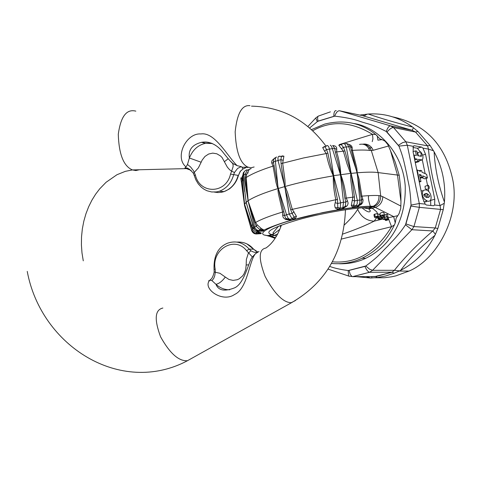 <?xml version="1.0" encoding="UTF-8"?>
<svg xmlns="http://www.w3.org/2000/svg" width="478" height="478" viewBox="0 0 478 478"><rect width="100%" height="100%" fill="white"/><g stroke="black" fill="none" stroke-linecap="round" stroke-linejoin="round"><path stroke-width="0.72" d="M332.401 261.807C356.241 263.922 375.959 252.217 391.56 226.691L341.447 239.066M342.69 234.095C355.967 229.5 366.447 225.186 374.125 221.165C366.453 220.758 360.962 216.803 357.646 209.286L358.524 208.175M331.499 263.45C342.535 264.43 352.722 262.685 362.043 258.21C376.246 251.416 387.025 240.332 394.386 224.965L391.56 226.691L388.632 219.145M362.384 207.87L368.544 207.649C356.206 207.207 319.495 213.529 297.651 219.928C272.299 227.492 263.665 232.362 271.755 234.543L268.182 235.535L271.343 236.228L274.36 235.391L271.755 234.543L273.87 233.832L279.959 229.243M358.53 206.269L357.903 205.857M246.355 211.103L244.969 206.203M252.88 225.03L252.719 224.529L251.685 225.765L244.587 204.315L251.649 230.474L244.545 205.51L247.64 215.644M251.661 230.527L251.649 230.474C252.665 232.947 254.386 234.106 256.811 233.951L256.447 233.975M251.249 226.118L251.685 225.765L252.97 228.078L257.021 231.489L261.263 232.941L261.179 233.617L256.811 233.951L256.094 232.404L252.683 229.607L244.593 204.417M249.791 223.238L251.685 230.055L252.683 229.613M257.397 231.711L256.094 232.404L260.916 232.929L257.062 231.513M252.964 228.072L252.677 229.601M258.968 233.79L260.976 233.634L260.922 232.929L256.788 233.533C256.106 232.212 258.036 236.777 251.679 230.055C252.581 232.463 254.302 233.634 256.853 233.575L261.263 232.941M261.179 233.617L259.184 233.784M244.563 204.279L241.82 177.762L240.888 178.551L240.84 177.828L244.539 205.468M241.82 177.762L242.746 175.301M241.814 177.774L242.567 178.449L242.949 177.057M252.725 224.523L246.086 202.278L244.587 204.315L242.376 181.335L242.567 178.437M244.724 191.559L243.834 184.269M243.541 172.403L242.782 175.689L244.73 191.624M246.146 202.039L242.932 175.51L243.702 174.852L248.136 200.682C254.338 196.757 264.334 192.7 278.13 188.529L277.33 187.233L276.009 182.5L273.022 166.117C260.874 169.989 251.93 173.789 246.2 177.523L246.606 174.584L249.092 169.744L247.228 170.252L251.135 168.626L249.492 169.098M242.782 175.653L243.254 172.964L244.826 171.058M246.911 169.839L247.228 170.252L245.328 173.974L243.702 174.852C243.541 172.283 244.617 170.61 246.911 169.839L247.001 169.81M278.327 188.547L277.945 190.178L278.375 193.596L282.612 212.035L282.701 215.799L283.334 217.687L285.533 219.474L290.857 220.155L295.231 218.93L296.474 216.391L292.279 209.28L287.613 192.706L285.76 187.902L284.774 186.581L289.19 213.983L286.543 214.736L278.327 188.547L283.801 211.67L282.612 212.035C270.429 215.674 261.43 219.151 255.611 222.455L257.122 224.78L261.418 228.621L259.608 229.368L256.31 226.405L254.786 222.868L248.064 200.927L254.619 226.954L253.824 227.516L246.086 202.278L248.136 200.682L246.2 177.523L245.357 177.882L245.328 173.974M245.357 177.882L247.992 200.599M246.6 174.595L245.322 173.986M246.218 202.367L250.388 216.767M253.746 227.892L253.824 227.516L254.577 229.093L255.855 230.366L258.915 231.221L257.839 231.173M261.418 228.621L264.226 230.205L262.882 231.125L258.915 231.221L259.662 230.701L257.003 230.061L255.109 228.131L254.619 226.954L256.31 226.417M257.11 224.774L256.304 226.399M264.226 230.205L259.608 229.368L259.662 230.671L264.017 230.038M259.662 231.203L262.679 231.137L264.029 230.211L257.134 231.053L254.971 229.834L253.687 227.713M262.882 231.125L259.375 231.209M248.064 200.927L255.611 222.455L254.786 222.868M283.801 211.67L284.559 215.59L285.736 218.321L286.77 219.061L290.738 220.131L295.147 218.894L292.154 213.445L290.684 209.711L335.849 199.714C333.883 191.069 333.041 183.116 333.333 175.85C330.196 169.403 327.836 161.97 326.265 153.546L303.494 157.967L282.671 163.219L283.908 156.151L282.08 155.894M282.701 214.975L284.565 215.602L286.543 214.736L287.923 217.932L289.644 219.36L286.501 219.032L285.742 218.327M285.533 219.474L286.501 219.032L290.331 220.167M290.857 220.155L289.644 219.36L292.112 218.667L289.19 213.983L292.148 213.451M296.474 216.391L294.018 217.018L292.112 218.667L295.231 218.93M294.012 211.748L292.148 213.439M284.601 186.707L290.684 209.711M276.123 157.202L276.637 157.029L275.878 157.417L275.358 158.565L275.388 161.289L278.029 160.494L284.763 186.587L278.13 188.529L275.388 161.289L273.362 161.958L271.994 163.727M280.927 159.676L278.029 160.494L277.933 157.865L278.375 156.682L279.092 156.282L278.674 156.408M274.157 158.66L275.197 157.698L273.661 159.216L273.362 161.97L278.298 188.398M284.571 186.563L281.058 163.566L280.939 159.682L281.387 156.473L282.008 155.894M273.631 159.258L271.988 160.59L271.552 162.49L273.022 166.117L274.187 165.627M274.019 158.72L273.004 159.455M280.192 156.139L279.092 156.282L281.387 156.473L283.908 156.151M280.933 159.694L283.293 160.339M284.763 186.587L285.139 184.938L284.936 179.859L282.671 163.219L281.058 163.566M284.774 186.581C299.342 182.447 315.528 178.874 333.333 175.85L333.74 175.964C334.2 182.596 335.448 190.417 337.504 199.428L337.886 209.525L342.618 208.767L345.247 206.484L345.839 202.146L344.895 198.251L346.227 198.065L352.895 197.157L351.282 205.409L352.549 207.44L356.612 206.974L361.446 204.261L362.712 202.511L363.083 200.115L361.882 196.171C369.321 195.514 375.015 195.323 378.952 195.598C379.221 200.527 377.333 204.082 373.288 206.257L372.362 206.586C360.561 205.444 318.695 212.357 293.659 219.677C267.023 226.907 254.666 235.056 268.182 235.535M337.504 199.428L335.849 199.714L334.63 205.247L335.221 207.9L337.677 207.446L340.24 208.115L342.881 207.691L343.485 202.242L345.839 202.158M335.269 202.714L337.689 203.461M327.573 145.533L328.601 146.531L329.509 149.064L326.504 149.554L327.896 153.169C329.545 161.982 331.469 169.469 333.668 175.623L329.509 149.064L332.365 148.64L340.414 174.59L340.784 174.709L340.485 174.93L343.485 202.242L337.695 203.461M346.944 206.012L345.463 206.185L342.881 207.691L342.529 208.832L346.944 206.012L347.661 204.99L348.115 203.09L347.422 200.76L345.833 202.14M335.221 207.9L337.85 209.591L340.24 208.115L340.641 202.696L333.74 175.964M337.85 209.591L342.529 208.832M340.485 174.93C342.29 181.341 343.76 189.115 344.895 198.251M340.784 174.709L333.668 175.623M326.014 145.987L327.257 145.581L325.076 146.764L326.504 149.566L324.562 151.156L326.265 153.546L327.896 153.169M322.686 147.535L324.723 146.417L325.076 146.764L322.686 147.535L324.574 151.168M330.286 145.139L331.439 146.19L332.365 148.64L334.678 148.347L332.879 145.617M340.414 174.59C339.571 168.232 337.874 160.728 335.317 152.07L334.684 148.353L336.763 149.369L336.566 147.403L335.162 146.065L332.592 145.485M351.127 173.311L346.299 146.973L343.407 147.302L344.913 150.911L351.127 173.311L340.808 174.703C340.575 167.826 339.201 160.255 336.673 151.998L336.763 149.363M343.67 143.579L342.977 143.639L344.017 143.663L345.122 144.487L346.299 146.973L348.773 146.752L357.162 172.785L350.966 173.4L350.01 172.032L347.1 164.091L343.365 151.191L335.317 152.07M342.158 143.848L342.977 143.639L341.28 144.619L343.407 147.308L341.603 148.766M339.607 144.493L341.28 144.619L338.818 145.282L343.365 151.191L344.913 150.911M339.505 144.529L338.818 145.282M348.964 144.422L350.852 145.24L352.059 146.871L352.4 150.385L356.809 168.101L359.815 200.061L357.359 200.336L351.157 173.454L354.455 196.954L352.895 197.157L350.798 180.098L350.619 174.978L351.157 173.454M345.277 143.442L347.333 144.051L348.773 146.752L350.499 146.68L349.036 144.476L346.652 143.49M356.982 172.731L350.505 146.686L352.196 147.857M351.282 205.409L353.804 205.038L354.527 200.957L357.359 200.336L357.209 203.837L356.098 205.731L352.639 207.368L357 206.831L361.41 202.929L360.537 204.279L358.404 205.576L355.877 205.887L353.804 205.038L352.549 207.44M333.423 145.868L334.457 145.802M359.498 144.416C364.242 143.448 367.618 145.443 369.614 150.415C365.622 149.919 359.886 149.907 352.4 150.385L351.348 150.331M362.927 144.159C367.02 144.458 369.811 146.585 371.304 150.54L369.614 150.415M360.609 204.202L361.41 202.929L361.583 200.168L360.854 196.249L361.882 196.171L359.127 179.256L357.162 172.785C366.811 172.008 373.808 171.943 378.146 172.594L399.22 175.277L400.779 189.18L400.964 201.501L397.505 175.247L390.454 150.528L395.192 162.09L399.22 175.277M362.868 144.147C367.612 143.609 371.053 145.659 373.193 150.295L371.304 150.54L378.146 172.594L380.673 195.861L378.952 195.598M360.854 196.249L357.012 172.875M356.612 206.974L359.319 204.303L359.85 202.517L359.815 200.061L361.577 200.174L362.766 198.92M356.982 206.837C357.508 206.872 358.745 205.976 360.693 204.154L361.446 204.261M357 206.831L360.071 204.733M354.455 196.954L354.527 200.957L352.244 200.115M340.814 174.703C343.413 181.503 345.218 189.288 346.227 198.065L347.422 200.76M373.569 206.759L375.26 207.404C380.022 205.63 382.531 202.063 382.782 196.697L380.673 195.861C380.661 201.322 378.289 204.954 373.569 206.759L372.362 206.586L368.544 207.649L372.033 208.3L375.26 207.404L393.675 216.6L397.815 215.662L399.154 213.457L400.743 208.396L400.964 201.501M344.351 224.947C350.583 219.085 355.017 213.869 357.646 209.286M372.231 141.655L372.936 138.895L372.481 134.342L375.696 134.473C360.89 122.762 343.867 119.303 324.634 124.101L311.465 129.628M340.001 144.386L372.481 134.342C351.354 121.43 331.427 120.235 312.69 130.763M394.386 224.965L395.234 222.933L396.184 218.028L397.815 215.662M388.327 217.681L393.675 216.6L395.234 222.933M390.454 150.528L387.843 144.595L385.113 141.231L382.125 139.63L377.895 140.156M382.125 139.63L379.849 138.871L375.696 134.473M377.907 140.15L377.244 135.776M338.932 263.754C348.641 264.023 357.592 262.195 365.795 258.275C388.775 247.012 406.133 222.521 405.236 186.067C402.5 149.823 374.883 125.774 352.973 123.414M309.613 127.99L317.661 121.37L334.714 116.148C345.277 117.355 353.63 119.064 359.779 121.281C368.723 124.453 370.008 123.342 386.26 131.486L398.903 146.107C403.934 158.6 404.591 165.269 406.694 173.777C408.397 184.251 409.879 185.01 411.056 205.068L405.505 224.815C398.114 236.013 393.275 239.986 387.694 246.272C380.44 253.137 380.512 254.941 365.778 265.995L348.211 270.554C340.461 269.52 334.313 268.146 329.766 266.431M355.895 276.631L370.701 278.017L377.19 277.551L385.734 275.955L394.099 273.249L399.62 270.883L394.392 270.309L392.044 272.197L375.332 276.463L373.575 276.475M394.099 273.249L392.169 272.203L375.893 276.559L352.579 276.654L369.703 272.257L392.169 272.203L369.596 272.251C367.917 271.815 366.375 269.867 364.971 266.395L365.377 266.174M437.848 228.508L443.249 209.669L419.367 207.338L413.936 226.578L411.905 229.709L432.835 230.964L435.404 234.334L437.848 228.508L435.255 227.958L440.585 209.328L440.089 205.582C433.893 186.45 430.027 167.629 428.491 149.112L427.547 145.856L405.876 141.793L407.304 145.24L419.302 203.514L419.367 207.338L410.955 206.066L405.936 223.919L413.936 226.578L435.255 227.958L432.835 230.964C417.455 244.204 404.639 257.319 394.392 270.309L372.577 270.309L369.596 272.251L352.579 276.654M443.249 209.669L444.426 202.08C445.855 183.952 442.413 167.175 434.096 151.753C435.022 168.346 438.463 185.117 444.426 202.08M430.774 205.48L430.642 200.39L434.777 199.254L434.651 205.044L440.089 205.582L444.307 203.264M434.096 151.753L430.063 145.455L417.903 131.492L412.616 127.076C399.124 117.337 384.354 112.987 368.293 114.033C380.494 118.245 395.27 122.595 412.616 127.076M434.777 199.254L425.534 154.28L422.946 148.096L428.491 149.112L433.522 150.755M430.063 145.455L427.547 145.856L415.537 132.053L412.132 130.303L413.482 127.728M368.293 114.033L359.838 115.079M361.607 115.455L339.523 110.771L390.49 125.845L412.132 130.303L362.42 115.628L364.828 115.521L367.235 114.111M386.26 131.486C387.58 127.775 388.996 125.893 390.49 125.845L393.525 127.554C391.763 127.518 389.582 129.018 386.989 132.053L386.606 131.779M422.946 148.096L421.482 147.051L414.372 145.742L413.291 146.334L407.304 145.24L398.903 146.107M420.311 151.92L417.425 148.264L412.902 147.439M422.325 159.945L425.145 173.657M426.113 178.378L427.559 185.404M428.27 188.858L428.856 191.714M430.57 200.037L430.642 200.39M428.037 185.273L425.014 186.295L425.241 188.41L426.257 189.413M418.83 160.704L419.744 160.644M415.221 162.311L416.105 162.454L419.021 161.618L418.549 159.341L422.176 159.939C423.651 157.752 423.132 155.051 420.616 151.831L421.381 155.541L419.702 156.031M420.616 151.831L417.718 152.673L418.364 155.798M422.689 190.686L421.106 190.913M423.717 201.644L424.524 201.925L427.434 201.124M428.33 197.545L426.818 193.584M422.038 177.685L424.518 178.826L427.41 178.013L426.663 174.368L421.96 172.17L421.638 170.598L420.222 170.383L420.443 171.459L417.192 169.935L419.541 181.353L420.969 181.544L419.481 174.333L421.196 175.127L421.626 177.207L423.036 177.404L422.713 175.832L427.41 178.013M420.222 170.383L418.937 170.754M417.192 169.935L416.81 170.043M419.541 181.353L419.158 181.461M420.969 181.544L419.272 182.016M421.196 175.127L419.732 175.546M421.626 177.207L420.162 177.619M423.036 177.404L420.276 178.186M425.605 189.88L423.926 190.148L422.654 191.481L422.301 194.737L423.048 197.061L424.56 199.296L427.44 201.124C433.086 202.768 431.909 191.2 426.023 189.951L425.605 189.88M426.346 193.506C422.911 194.182 422.994 195.508 426.591 197.48C430.553 197.151 430.66 195.855 426.914 193.608L426.346 193.506M426.729 197.51L426.364 195.777L423.878 194.385M421.381 155.541L421.429 156.324L417.802 155.709L416.87 151.162L415.442 150.905L416.38 155.464L414.139 155.081L414.892 158.738L417.127 159.108L417.599 161.385L419.021 161.618M415.442 150.905L413.022 151.61M414.139 155.081L413.751 155.195M414.892 158.738L414.504 158.851M417.127 159.108L414.701 159.807M417.599 161.385L415.173 162.084M428.24 185.201L427.93 186.886L429.077 188.661L429.208 186.773L428.24 185.201M413.291 146.334L413.123 152.118L422.546 197.934L425.175 204.1L426.418 205.038L433.546 205.749L434.651 205.044M370.701 278.017L366.04 276.541M371.872 276.493L371.729 277.993M399.62 270.883L400.594 270.399C409.431 258.52 420.861 246.845 434.89 235.373L435.404 234.334M400.594 270.399C415.245 262.828 426.675 251.153 434.89 235.373M392.002 116.722C425.109 123.527 445.388 144.655 452.839 180.11C460.224 217.544 436.336 259.745 409.007 271.074L395.868 275.878L391.697 276.792L384.39 277.748L375.116 277.778M368.735 148.365L371.645 147.553M426.131 193.482L426.149 193.817M426.029 200.521L425.898 201.985M318.127 116.232L315.761 117.958L317.267 121.567M330.435 111.852L318.963 115.867C317.571 116.118 317.273 117.875 318.061 121.131L317.661 121.37M318.061 121.131L334.283 116.208M339.523 110.771C337.671 110.711 336.07 112.503 334.714 116.148M386.989 132.053L398.658 145.712M425.175 204.1L419.302 203.514L411.056 205.068M410.955 206.066L410.984 205.558M405.936 223.919L405.703 224.367M365.778 265.995L369.488 269.156L372.577 270.309L411.905 229.709L405.505 224.815M364.971 266.395L348.635 270.518M349.257 276.308L348.486 275.979L348.211 270.554M380.165 214.676L379.807 214.903L377.626 213.636L374.674 214.15L373.921 214.712L374.435 217.179L375.361 217.747L377.387 216.665L379.407 217.843L377.913 218.948L379.162 219.342L381.844 218.715L381.707 217.215M379.807 214.903L380.297 217.275L381.486 216.522L380.392 215.769L380.894 215.309L383.32 214.831L384.569 215.237L383.852 212.602L381.629 212.561L379.914 213.463M384.569 215.237L383.063 216.355L384.665 217.281L386.547 216.928L386.057 214.562L384.521 214.992M387.473 214.377L386.051 214.526L386.541 216.893L387.963 216.749L383.356 217.609L382.167 216.922L380.984 217.669L381.91 218.207M388.686 219.408L387.586 218.9L384.766 218.751L383.069 219.211L383.697 219.498L386.176 219.079L384.754 219.563L387.276 219.587L385.28 220.227L385.901 220.513L387.592 220.053L388.686 219.408L387.957 216.803M385.28 220.227L385.184 219.766M384.754 219.563L384.682 219.229M383.069 219.211L382.657 217.203M380.297 217.275L378.116 216.014L376.837 211.963L373.306 208.964L372.033 208.3L368.747 208.808L363.22 207.822M378.116 216.014L378.11 217.096M380.088 218.237L379.329 218.769L380.667 218.601L380.088 218.237M383.057 215.524L381.814 215.59L382.382 215.954L383.015 215.315M382.257 215.345L382.382 215.954M377.973 216.056L375.182 216.594L374.435 217.179M375.182 216.594L374.674 214.15M387.945 216.665L387.455 214.293M248.01 167.443L242.292 167.258L241.247 166.613L237.136 165.675C227.074 155.738 214.706 131.671 200.844 133.959C186.163 132.759 174.213 157.274 186.02 166.941L184.855 167.999L189.545 169.26M214.377 192.096L217.849 192.556L221.284 192.323L224.086 191.618L219.498 191.2C226.668 188.332 231.37 182.895 233.611 174.882L234.471 172.504L231.615 171.196L230.521 174.1L238.152 175.39C235.923 183.355 231.233 188.768 224.086 191.618L229.159 189.097C233.838 185.637 236.939 181.06 238.456 175.372L240.255 171.244L243.165 168.877L242.077 167.808L242.292 167.258L247.873 167.121C240.225 163.578 235.989 151.819 235.164 131.85C237.088 113.394 242.023 104.664 249.97 105.674M240.255 171.244L240.554 171.082M243.165 168.877L245.489 167.915M234.471 172.504L237.59 168.423L241.247 166.613M237.136 165.675L232.505 163.327L229.703 160.393M215.978 145.665C211.396 142.54 206.568 141.428 201.501 142.33C192.246 144.631 188.207 149.853 189.378 157.997L201.16 162.239L202.158 160.076L204.972 156.437L208.629 154.03L212.734 153.115L216.857 153.796L220.561 156.001L222.127 157.615L227.343 167.151L229.607 169.726L231.615 171.196L233.103 166.714L233.073 164.599L232.505 163.327M224.475 161.63L228.233 158.714M229.912 160.62L233.204 163.811C232.045 163.147 228.986 159.754 224.015 153.617C217.687 144.906 210.183 141.147 201.501 142.33L205.534 143.316L211.891 143.281M201.16 162.239L198.388 167.862L193.429 173.323M212.113 143.519L205.54 143.316C198.035 145.013 192.652 149.907 189.378 157.997L187.484 164.48L190.597 166.989L193.506 170.771L195.335 174.882L194.301 175.617M191.146 170.413L184.855 167.999M186.02 166.941L187.484 164.48M208.635 280.843L209.89 280.222C201.812 288.109 222.067 303.243 234.59 294.472C247.67 288.7 249.086 260.683 255.569 253.615L259.028 251.482C256.644 252.916 253.926 252.653 250.866 250.699L248.261 253.43L246.373 259.458L246.164 264.973L248.644 264.848M252.348 256.931L246.588 250.693C234.794 235.427 211.276 249.492 215.172 269.09L215.315 272.173L214.712 275.902L213.666 278.525L211.951 280.61L215.984 284.332C218.428 290.624 224.72 291.759 234.865 287.738L234.865 287.738C244.688 283.036 248.715 261.233 252.193 257.194L255.569 253.615M246.588 250.699L249.175 249.092L253.627 249.205L257.851 252.031M214.048 269.437L215.172 269.09M246.869 243.87L253.627 249.205C249.283 244.133 243.81 241.754 237.208 242.077M250.866 250.699L249.175 249.092C243.093 242.406 235.929 240.422 227.689 243.141C218.147 246.959 213.6 255.718 214.048 269.413L214.168 272.018L219.922 273.267L225.317 277.079C222.18 281.243 219.067 283.663 215.984 284.332C220.017 288.013 224.594 289.829 229.727 289.776M211.951 280.61L209.89 280.222M383.021 218.972L374.125 221.165L377.459 216.731M277.778 233.927L274.36 235.391L276.535 236.126M275.101 238.361L269.909 236.485L271.343 236.228L275.519 237.739M240.87 179.065L241.205 180.821M241.928 181.646L243.302 179.955M275.483 158.122L274.647 158.397M359.295 205.247L358.948 204.907M280.723 227.235L280.126 225.574M382.782 196.697L400.946 206.12M363.788 144.344L365.007 143.986M373.193 150.295L388.542 146.005M398.425 145.27L402.679 142.593L405.876 141.793L393.525 127.554L415.537 132.053L417.903 131.492M360.848 115.294L361.35 114.804M333.841 116.232C333.787 112.461 334.57 110.579 336.195 110.585M417.378 148.252L421.482 147.051M425.534 154.28L422.66 155.111M422.176 159.939L419.278 160.775M414.372 145.742L413.56 145.981M349.083 270.512L350.243 274.48L352.119 276.571L348.486 275.979L328.087 269.12M372.691 276.487L375.893 276.559L377.19 277.551M370.319 208.665L369.602 207.673M370.826 207.87L370.36 207.141M269.281 235.72L269.909 236.485L265.362 235.158M384.575 217.819L384.766 218.751M384.665 217.281L384.306 215.566M377.847 216.94L378.194 218.613M295.434 300.554L291.168 302.723C283.155 302.49 274.48 293.743 265.141 276.481C258.401 258.747 258.64 249.271 265.876 248.052C272.406 243.601 277.593 235.947 281.44 225.078M254.141 166.983L250.962 167.784L247.873 167.121M135.83 111.141C126.562 108.751 120.713 116.483 118.281 134.342C118.938 154.406 123.659 166.266 132.436 169.929L135.842 170.55L139.331 169.762M230.521 174.1C226.112 194.092 199.69 194.427 195.335 174.882M191.893 358.243L187.448 360.717C178.766 361.35 169.81 353.373 160.566 336.787C154.119 319.388 154.884 309.804 162.873 308.035M246.164 264.979L245.674 269.795L243.864 274.151L242.525 276.009L239.149 278.841L237.202 279.744L233.067 280.389L228.962 279.469L225.317 277.079M278.555 226.19L272.968 232.822L273.876 233.832L272.538 234.764L269.257 235.678M249.755 223.124L244.509 204.584M244.497 204.644L241.217 180.869M248.255 172.875L247.126 173.15M250.412 216.845L253.699 227.749M259.47 231.209L257.021 231.489M289.274 219.42L285.736 218.321M289.321 219.42L290.385 220.167M264.023 230.038C270.172 227.122 278.423 224.092 288.772 220.95L322.793 212.585C345.241 208.169 362.073 206.06 373.288 206.257L373.461 206.735L369.948 207.709L368.747 208.808L370.313 210.834C369.799 212.925 367.05 211.945 362.067 207.894M362.043 258.21L365.795 258.275M421.524 147.063L417.425 148.264M424.524 201.925L427.44 201.124M424.004 194.415L426.914 193.608M426.023 189.479L428.921 188.673M399.202 271.08L409.007 271.074M368.735 195.663C367.994 197.294 368.556 200.915 370.426 206.532M370.701 207.046L371.269 207.996M315.516 118.221L307.874 126.533M387.586 218.9L387.264 217.329M380.392 215.769L379.902 213.385M377.913 218.948L377.453 216.707M382.053 218.344L381.803 217.149M251.494 106.14C282.187 106.941 306.99 120.235 325.906 146.023M345.451 209.764C343.819 251.81 325.841 282.785 291.52 302.699L187.448 360.717C120.737 396.232 41.048 346.197 27.246 271.396M83.274 260.851L81.989 252.916L81.409 244.873L81.529 236.825L82.341 228.884L83.829 221.153L85.962 213.72L88.681 206.699L91.925 200.157L95.636 194.182L99.729 188.81L106.074 182.285L116.955 174.727L125.326 171.345L132.436 169.929L186.283 168.62L185.942 168.136C187.113 167.366 189.581 169.051 193.357 173.185L195.878 179.895L198.274 183.893L201.399 187.292L204.016 189.24L206.968 190.752L211.635 191.965L216.331 191.929L219.498 191.2M238.456 175.372L240.464 171.196L243.171 168.877M253.979 249.42L256.16 251.297M214.168 272.018C213.158 276.409 211.868 278.967 210.308 279.684"/></g></svg>

